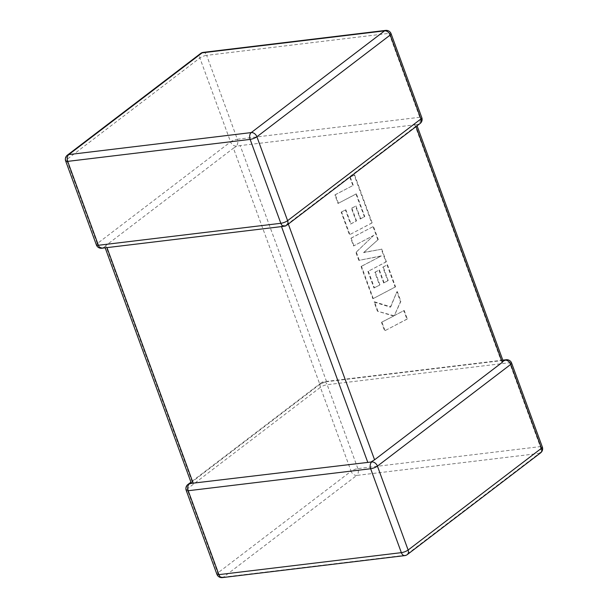 <?xml version="1.0" encoding="UTF-8"?>
<svg xmlns="http://www.w3.org/2000/svg" width="608" height="608" viewBox="0 0 608 608"><rect width="100%" height="100%" fill="white"/><g stroke="black" fill="none" stroke-linecap="round" stroke-linejoin="round"><path stroke-width="0.46" stroke-dasharray="3.04 2.28" d="M281.504 226.594L106.985 247.631M101.825 248.246A5.145 3.253 -96.9 0 0 102.912 247.79L104.819 246.818L106.871 247.319M502.816 360.156L323.737 381.74A5.145 3.253 -96.9 0 0 322.65 382.196L323.061 382.888L326.61 381.718L240.198 145.578L236.497 146.346L233.426 148.2L319.838 384.34L323.061 382.888M191.383 483.368L192.136 481.787L319.838 384.34M503.188 361.175L501.129 360.681L326.61 381.718M281.39 226.282L288.162 223.66L415.864 126.213L416.617 124.632L240.198 145.578M192.136 481.787L105.724 245.647L233.426 148.2M284.263 226.26A5.145 3.253 83.1 0 0 285.35 225.804L284.939 225.112M417.065 125.818L416.617 124.632L418.676 124.07A5.145 3.253 83.1 0 0 419.786 117.268L237.348 139.262L206.644 55.351L389.074 33.364L419.786 117.268A5.145 1.391 -20.1 0 1 421.808 117.648M236.238 146.057A5.145 3.739 52.7 0 1 230.576 141.884L97.25 243.618L66.546 159.714L199.872 57.973L230.576 141.884A5.145 1.391 -20.1 0 1 237.348 139.262A5.145 3.253 -96.9 0 1 236.238 146.057L236.497 146.346M105.724 245.647L104.819 246.818L105.184 247.844M364.405 216.851L355.992 194.066L338.002 203.475L334.886 194.955L352.876 185.546L349.881 177.361L354.19 175.104L371.754 223.113L349.456 234.779L341.187 212.184L345.443 209.988L350.596 224.063L356.136 221.183L351.447 208.354L355.566 206.203L360.263 219.04L364.777 216.562L356.372 193.777L355.992 194.066M356.372 193.777L338.002 203.475M338.375 203.186L335.259 194.674L334.886 194.955M335.259 194.674L352.876 185.546M353.256 185.258L350.254 177.072L349.881 177.361M350.254 177.072L354.19 175.104M354.563 174.823L372.134 222.824L371.754 223.113M372.134 222.824L349.456 234.779M349.836 234.49L341.567 211.903L341.187 212.184M341.567 211.903L345.443 209.988M345.815 209.699L350.968 223.782L350.596 224.063M350.968 223.782L356.136 221.183M356.516 220.894L351.819 208.065L351.447 208.354M351.819 208.065L355.566 206.203M355.946 205.922L360.643 218.751L360.263 219.04M360.643 218.751L364.777 216.562M373.076 226.716L377.872 239.833L363.569 252.616L381.33 249.272L385.989 262.01L367.931 271.457L373.996 288.032L379.552 285.152L374.855 272.316L378.982 270.172L383.678 283.009L387.813 280.82L382.827 267.193L387.083 264.997L395.162 287.082L372.871 298.756L361.084 266.54L380.935 256.166L358.826 260.391L355.916 252.419L373.51 235.554L353.552 245.982L350.778 238.382L373.449 226.427L378.252 239.544L377.872 239.833M378.252 239.544L363.569 252.616M363.949 252.328L381.33 249.272M381.702 248.991L386.369 261.721L385.989 262.01M386.369 261.721L367.931 271.457M368.311 271.168L374.376 287.744L373.996 288.032M374.376 287.744L379.552 285.152M379.924 284.863L375.227 272.034L374.855 272.316M375.227 272.034L378.982 270.172M379.354 269.884L384.051 282.72L383.678 283.009M384.051 282.72L387.813 280.82M388.193 280.531L383.207 266.904L382.827 267.193M383.207 266.904L387.083 264.997M387.456 264.708L395.542 286.801L395.162 287.082M395.542 286.801L372.871 298.756M373.244 298.467L361.456 266.258L361.084 266.54M361.456 266.258L380.935 256.166M381.315 255.884L358.826 260.391M359.206 260.102L356.288 252.13L355.916 252.419M356.288 252.13L373.51 235.554M373.882 235.266L353.552 245.982M353.932 245.693L351.15 238.093L350.778 238.382M351.15 238.093L373.449 226.427M406.919 319.208L384.621 330.866L381.505 322.362L393.619 316.046L377.424 311.19L374.087 302.092L390.366 307.162L396.887 291.794L400.49 301.636L394.288 315.651L403.803 310.688L406.919 319.208L407.299 318.919L384.621 330.866M384.993 330.577L381.885 322.073L381.505 322.362M381.885 322.073L393.619 316.046M393.999 315.757L377.424 311.19M377.796 310.908L374.467 301.804L374.087 302.092M374.467 301.804L390.746 306.873L390.366 307.162M390.746 306.873L396.887 291.794M397.267 291.513L400.87 301.348L400.49 301.636M400.87 301.348L394.288 315.651M394.668 315.37L403.803 310.688M404.183 310.407L407.299 318.919M288.162 223.66L288.314 224.063M416.009 126.624L415.864 126.213M216.904 574.256A5.145 1.391 -20.1 0 1 217.778 572.972L187.066 489.06L320.393 387.326L351.097 471.23L217.778 572.972A5.145 3.739 -127.3 0 0 223.44 577.144L356.759 475.41L539.197 453.416L405.878 555.157L223.44 577.144A5.145 3.253 -96.9 0 1 222.353 577.6M414.717 124.549L501.129 360.681M357.869 468.608L327.165 384.704L509.603 362.718L540.307 446.622L357.869 468.608A5.145 3.253 -96.9 0 1 356.759 475.41A5.145 3.739 -127.3 0 1 351.097 471.23A5.145 1.391 -20.1 0 1 357.869 468.608M540.618 452.854A5.145 3.739 -127.3 0 1 539.197 453.416A5.145 3.253 83.1 0 0 540.307 446.622A5.145 1.391 -20.1 0 1 542.328 446.994M511.624 363.09A5.145 1.391 -20.1 0 0 509.603 362.718A5.145 3.253 83.1 0 0 506.175 359.754M404.784 555.613A5.145 3.253 83.1 0 0 405.878 555.157A5.145 3.739 -127.3 0 0 407.292 554.595M322.65 382.196A5.145 3.739 -127.3 0 0 321.229 382.759A5.145 5.145 0 0 1 323.737 381.74A5.145 3.253 -96.9 0 1 327.165 384.704A5.145 1.391 -20.1 0 0 320.393 387.326A5.145 3.739 -127.3 0 1 321.229 382.759L190.935 482.182M187.91 484.492A5.145 3.739 -127.3 0 0 187.066 489.06A5.145 1.391 -20.1 0 0 186.192 490.352M286.771 225.241A5.145 3.739 52.7 0 1 285.35 225.804M102.912 247.79A5.145 3.739 52.7 0 1 97.25 243.618A5.145 1.391 -20.1 0 0 96.376 244.91M420.09 123.508A5.145 3.739 52.7 0 1 418.676 124.07M67.382 155.146A5.145 3.739 52.7 0 0 66.546 159.714A5.145 1.391 -20.1 0 0 65.672 161.006M391.096 33.744A5.145 1.391 -20.1 0 0 389.074 33.364A5.145 3.253 -96.9 0 0 385.647 30.4M203.216 52.387A5.145 3.253 83.1 0 1 206.644 55.351A5.145 1.391 -20.1 0 0 199.872 57.973A5.145 3.739 52.7 0 1 200.708 53.405"/><path stroke-width="0.91" d="M191.383 483.368L189.324 483.93A5.145 3.253 83.1 0 0 188.214 490.732L218.926 574.636L401.356 552.649L370.652 468.738A5.145 3.253 -96.9 0 1 371.762 461.943L191.383 483.368L105.184 247.844M288.314 224.063L374.574 459.8L502.276 362.353L416.009 126.624M542.328 446.994A5.145 5.145 0 0 1 540.618 452.854A5.145 3.739 -127.3 0 0 541.454 448.286A5.145 1.391 -20.1 0 0 542.328 446.994L511.624 363.09A5.145 1.391 -20.1 0 1 510.75 364.382L377.424 466.116L408.128 550.027L541.454 448.286L510.75 364.382A5.145 3.739 -127.3 0 0 505.088 360.21L503.181 361.182L502.276 362.353M374.574 459.8L371.503 461.654M421.808 117.648L391.096 33.744A5.145 1.391 -20.1 0 1 390.222 35.028A5.145 3.739 52.7 0 0 384.56 30.856L202.122 52.843L68.803 154.584L251.241 132.59L384.56 30.856A5.145 3.253 -96.9 0 1 385.647 30.4L203.216 52.387A5.145 5.145 0 0 0 200.708 53.405L67.382 155.146A5.145 5.145 0 0 0 65.672 161.006L96.376 244.91A5.145 5.145 0 0 0 101.825 248.246A5.145 3.253 -96.9 0 1 98.397 245.282L280.835 223.296A5.145 3.253 83.1 0 0 284.263 226.26A5.145 5.145 0 0 0 286.771 225.241L420.09 123.508A5.145 5.145 0 0 0 421.808 117.648A5.145 1.391 -20.1 0 1 420.934 118.94L390.222 35.028L256.903 136.77L287.607 220.674L420.934 118.94A5.145 3.739 52.7 0 1 420.09 123.508M371.762 461.943A5.145 3.739 -127.3 0 1 377.424 466.116A5.145 1.391 -20.1 0 1 370.652 468.738L188.214 490.732A5.145 1.391 -20.1 0 1 186.192 490.352L216.904 574.256A5.145 1.391 -20.1 0 0 218.926 574.636A5.145 3.253 -96.9 0 0 222.353 577.6L404.784 555.613A5.145 5.145 0 0 0 407.292 554.595A5.145 3.739 -127.3 0 0 408.128 550.027A5.145 1.391 -20.1 0 1 401.356 552.649A5.145 3.253 83.1 0 0 404.784 555.613M286.771 225.241A5.145 3.739 52.7 0 0 287.607 220.674A5.145 1.391 -20.1 0 1 280.835 223.296L250.131 139.392L67.693 161.378L98.397 245.282A5.145 1.391 -20.1 0 1 96.376 244.91M367.802 462.422L281.504 226.594M106.985 247.631L193.283 483.451M511.624 363.09A5.145 5.145 0 0 0 506.175 359.754A5.145 3.253 83.1 0 0 505.088 360.21M189.324 483.93A5.145 3.739 -127.3 0 0 187.91 484.492A5.145 5.145 0 0 0 186.192 490.352M250.131 139.392A5.145 1.391 -20.1 0 0 256.903 136.77A5.145 3.739 52.7 0 0 251.241 132.59A5.145 3.253 83.1 0 0 250.131 139.392M65.672 161.006A5.145 1.391 -20.1 0 0 67.693 161.378A5.145 3.253 -96.9 0 1 68.803 154.584A5.145 3.739 52.7 0 0 67.382 155.146M200.708 53.405A5.145 3.739 52.7 0 1 202.122 52.843A5.145 3.253 83.1 0 1 203.216 52.387M101.825 248.246L284.263 226.26M540.618 452.854L407.292 554.595M506.175 359.754L502.816 360.156M216.904 574.256A5.145 5.145 0 0 0 222.353 577.6M190.935 482.182L187.91 484.492M391.096 33.744A5.145 5.145 0 0 0 385.647 30.4M503.204 361.205L417.065 125.818"/></g></svg>
